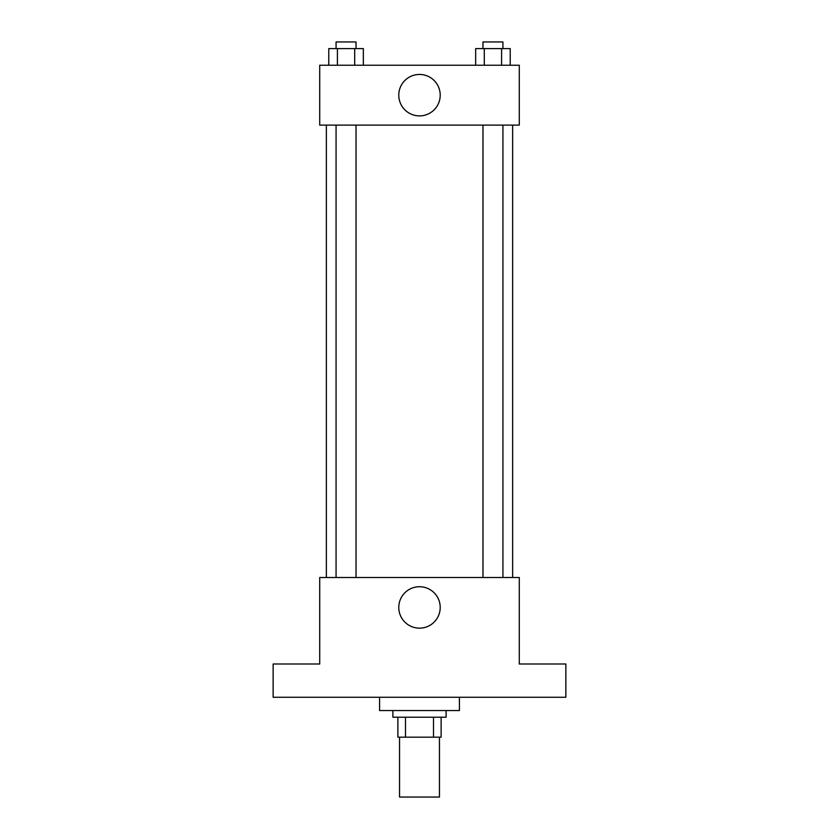 <?xml version="1.0" encoding="UTF-8"?>
<svg xmlns="http://www.w3.org/2000/svg" width="839" height="839" viewBox="0 0 839 839"><rect width="100%" height="100%" fill="white"/><g stroke="black" fill="none" stroke-linecap="round" stroke-linejoin="round"><path stroke-width="1.26" d="M399.542 737.177L399.542 797.05L439.458 797.05L439.458 737.177M433.501 717.219L433.501 737.177L397.875 737.177L397.875 717.219M433.501 737.177L441.125 737.177L441.125 717.219L441.125 737.177M446.107 710.56L446.107 717.219L392.893 717.219L392.893 710.56M405.499 717.219L405.499 737.177M379.585 697.261L379.585 710.56L459.415 710.56L459.415 697.261M565.864 697.261L273.136 697.261L273.136 663.995L319.711 663.995L319.711 577.505L519.289 577.505L519.289 663.995L565.864 663.995L565.864 697.261M440.213 607.446A20.713 20.713 0 0 1 409.138 625.38A20.713 20.713 0 0 1 409.138 589.502A20.713 20.713 0 0 1 440.213 607.446M512.639 125.116L512.639 577.505M482.97 577.505L482.97 125.116M356.03 125.116L356.03 577.505M519.289 125.116L319.711 125.116L319.711 65.232L519.289 65.232L519.289 125.116M440.213 95.174A20.713 20.713 0 0 1 409.138 113.108A20.713 20.713 0 0 1 409.138 77.23A20.713 20.713 0 0 1 440.213 95.174M510.227 65.232L510.227 48.599L475.661 48.599L475.661 65.232M501.586 48.599L501.586 65.232M484.302 48.599L484.302 65.232M482.97 48.599L482.97 41.95L502.928 41.95L502.928 48.599M363.339 65.232L363.339 48.599L328.773 48.599L328.773 65.232M354.698 48.599L354.698 65.232M337.414 48.599L337.414 65.232M336.072 48.599L336.072 41.95L356.03 41.95L356.03 48.599M326.361 125.116L326.361 577.505M502.928 577.505L502.928 125.116M336.072 125.116L336.072 577.505"/></g></svg>
